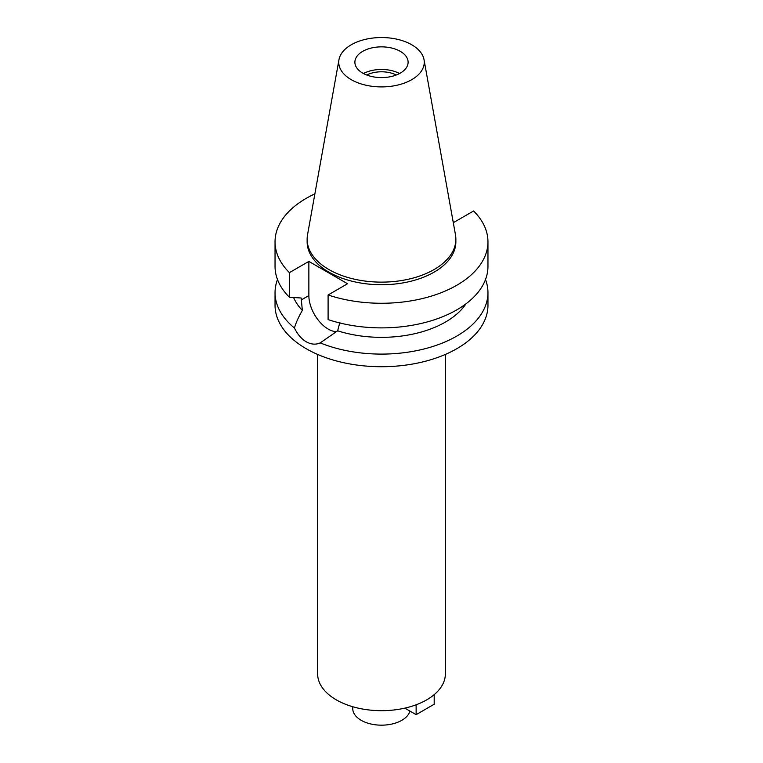 <?xml version="1.0" encoding="UTF-8"?>
<svg xmlns="http://www.w3.org/2000/svg" width="763" height="763" viewBox="0 0 763 763"><rect width="100%" height="100%" fill="white"/><g stroke="black" fill="none" stroke-linecap="round" stroke-linejoin="round"><path stroke-width="1.14" d="M362.683 51.359A26.61 15.365 0 0 0 354.89 62.223A26.61 15.365 0 0 0 371.314 76.424A26.61 15.365 0 0 0 400.317 73.095A26.61 15.365 0 0 0 408.11 62.223A26.61 15.365 0 0 0 391.686 48.031A26.61 15.365 0 0 0 362.683 51.359M363.465 73.525A26.61 15.365 180 0 1 399.535 73.525M396.312 74.993A22.566 13.028 0 0 0 366.688 74.993M352.754 706.738L352.754 708.569A28.746 16.595 0 0 0 370.503 723.906A28.746 16.595 0 0 0 401.824 720.31A28.746 16.595 0 0 0 409.912 711.068M317.627 354.433L317.627 673.805A63.873 36.882 0 0 0 357.055 707.873A63.873 36.882 0 0 0 426.67 699.881A63.873 36.882 0 0 0 445.373 673.805L445.373 354.433M453.098 221.604L454.138 222.205L473.594 210.979A106.458 61.46 180 0 1 487.958 241.804L487.958 266.43A106.458 61.46 0 0 1 456.779 309.883A106.458 61.46 0 0 1 328.1 319.592L328.1 294.976L347.546 283.741L308.862 261.404L289.406 272.639A106.458 61.46 180 0 1 275.042 241.804L275.042 266.43A106.458 61.46 0 0 0 289.406 297.255L301.166 297.999L302.348 310.417C298.505 317.046 295.872 322.902 294.451 328.014A106.458 61.46 180 0 1 275.042 292.63L275.042 305.257A106.458 61.46 0 0 0 340.765 362.043A106.458 61.46 0 0 0 456.779 348.72A106.458 61.46 0 0 0 487.958 305.257L487.958 292.63A106.458 61.46 180 0 1 456.779 336.092A106.458 61.46 180 0 1 320.212 342.892L337.656 330.808L339.859 322.348M275.042 292.63A106.458 61.46 180 0 1 277.494 279.525M294.451 328.014C297.503 334.318 301.433 338.896 306.221 341.767C311.123 344.494 315.787 344.866 320.212 342.892M336.569 331.705A27.363 15.794 60 0 1 328.204 329.072A27.363 15.794 60 0 1 308.862 295.567L308.862 261.404M293.612 297.532A90.492 52.246 0 0 0 302.348 310.417M485.506 279.525A106.458 61.46 180 0 1 487.958 292.63M337.656 330.808A90.492 52.246 0 0 0 445.487 322.043A90.492 52.246 0 0 0 465.974 303.827M487.958 241.804A106.458 61.46 180 0 1 456.779 285.267A106.458 61.46 180 0 1 328.1 294.976M275.042 241.804A106.458 61.46 180 0 1 306.221 198.342A106.458 61.46 180 0 1 314.881 193.869M307.136 239.201L307.136 241.804A74.364 42.928 0 0 0 353.04 281.471A74.364 42.928 0 0 0 434.08 272.162A74.364 42.928 0 0 0 455.864 241.804L455.864 239.201A74.364 42.928 180 0 1 434.08 269.558A74.364 42.928 180 0 1 353.04 278.857A74.364 42.928 180 0 1 307.136 239.201A74.364 42.928 180 0 1 307.537 234.775L338.972 59.676A42.747 24.683 180 0 1 351.266 44.769A42.747 24.683 180 0 1 395.797 38.961A42.747 24.683 180 0 1 424.028 59.676A42.747 24.683 180 0 1 411.734 79.676A42.747 24.683 180 0 1 363.121 84.512A42.747 24.683 180 0 1 338.972 59.676M289.406 272.639L289.406 297.255M424.028 59.676L455.463 234.775A74.364 42.928 180 0 1 455.864 239.201M434.195 694.645L434.195 704.23L416.131 714.654L404.829 708.131M416.131 704.793L416.131 714.654M301.166 300.012L308.862 295.567"/></g></svg>
